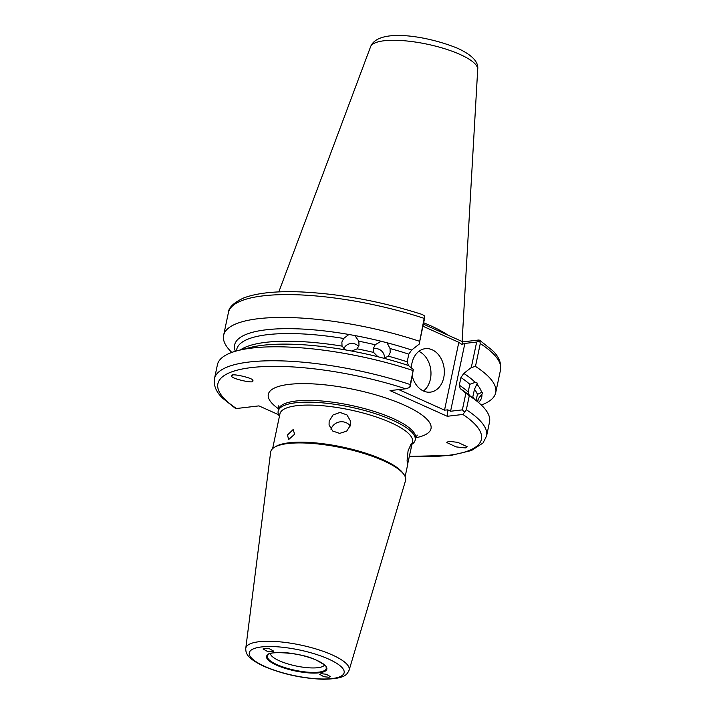 <?xml version="1.0" encoding="UTF-8"?>
<svg xmlns="http://www.w3.org/2000/svg" width="715" height="715" viewBox="0 0 715 715"><rect width="100%" height="100%" fill="white"/><g stroke="black" fill="none" stroke-linecap="round" stroke-linejoin="round"><path stroke-width="1.07" d="M476.047 400.516L477.441 394.403A123.311 33.301 -168.1 0 0 474.474 389.291L472.597 397.835M469.237 395.225L468.191 391.972L469.8 384.312L475.493 382.266M272.361 651.839L273.738 651.168L269.546 648.809L264.398 648.264L263.022 648.934L267.204 651.294L272.361 651.839M287.457 435.024L293.141 429.545L294.643 434.184L288.663 439.528L287.457 435.024M343.736 348.866A8.75 8.374 170.1 0 1 358.635 346.444M235.45 408.399L222.517 398.103C216.145 391.945 213.472 385.474 214.473 378.691L217.423 364.713A139.041 37.546 11.9 0 1 238.309 350.475L250.348 347.472A126.278 34.097 11.9 0 1 290.612 344.192A126.278 34.097 11.9 0 1 345.658 349.939L351.619 351.02A126.278 34.097 11.9 0 1 377.913 356.731L373.579 352.406L373.418 348.348L375.196 344.755A123.311 33.301 -168.1 0 0 358.823 341.198L354.881 335.558L348.92 334.477L343.647 338.454A123.311 33.301 -168.1 0 0 236.71 349.456L236.388 350.985M358.823 341.198L359.002 345.22L357.205 348.849A123.311 33.301 11.9 0 1 373.579 352.406M240.374 349.966A123.311 33.301 11.9 0 1 342.038 346.114L341.868 342.128L343.647 338.454M384.447 358.269A8.75 8.33 41.8 0 0 373.328 348.831M354.881 335.558A126.278 34.097 11.9 0 1 381.175 341.269L375.295 344.639M381.175 341.269L387.012 342.762L390.05 348.536L390.184 352.629L388.343 356.302M412.341 376.456A21.879 16.409 83.4 0 0 423.503 391.016A21.879 16.409 83.4 0 0 430.385 392.133A21.879 16.409 83.4 0 0 444.319 373.078A21.879 16.409 83.4 0 0 432.191 349.787A21.879 16.409 83.4 0 0 425.318 348.67A21.879 16.409 83.4 0 0 411.366 367.894M272.621 448.645L279.958 413.806A67.719 18.286 -168.1 0 1 321.008 405.602A67.719 18.286 -168.1 0 1 390.712 422.583A67.719 18.286 -168.1 0 1 412.492 441.736L411.071 448.475L411.357 443.38L408.059 450.888L407.094 460.433L407.47 464.911L411.071 448.475M350.565 425.094L350.627 421.242L346.954 414.923L340 412.43L333.002 414.977L329.15 421.224L329.07 425.014L332.681 431.011L339.625 433.397L346.677 431.136L350.565 425.094M350.323 425.997A10.94 10.475 -9.9 0 0 339.679 421.904A10.94 10.475 -9.9 0 0 330.991 429.313M279.422 416.344A70.016 18.903 11.9 0 1 278.171 411.179A70.016 18.903 11.9 0 1 320.615 402.697A70.016 18.903 11.9 0 1 392.669 420.25A70.016 18.903 11.9 0 1 415.192 440.047A70.016 18.903 11.9 0 1 411.956 444.274M403.993 474.563L403.072 473.259A67.719 18.286 -168.1 0 0 382.891 459.691A67.719 18.286 -168.1 0 0 275.856 446.455L274.489 447.268A68.944 18.617 -168.1 0 0 270.636 452.211L245.763 648.38A52.83 14.264 11.9 0 1 277.313 641.623A52.83 14.264 11.9 0 1 332.207 654.913A52.83 14.264 11.9 0 1 349.126 670.161L405.53 480.641A68.944 18.617 -168.1 0 0 403.993 474.563A68.944 18.617 -168.1 0 0 383.455 460.746A68.944 18.617 -168.1 0 0 274.489 447.268M270.359 653.626A27.787 7.508 -168.1 0 0 279.324 660.767A27.787 7.508 -168.1 0 0 306.717 667.631A27.787 7.508 -168.1 0 0 324.494 665.039M232.143 375.938C228.889 372.238 256.587 378.78 252.583 380.764C255.836 384.464 228.13 377.931 232.143 375.938L232.366 375.554M465.331 447.947L456.125 446.893L446.786 442.54L448.582 441.289L457.788 442.344L467.127 446.696L465.331 447.947M321.053 673.682L319.685 674.325L323.815 676.703L329.016 677.257L330.384 676.613L326.255 674.236L321.053 673.682M423.655 322.76A97.249 26.258 11.9 0 1 430.09 325.504A97.249 26.258 11.9 0 1 448.216 335.264M477.709 401.839L478.031 400.311A123.311 33.301 -168.1 0 0 478.219 398.827L477.638 401.776M475.466 366.393A139.041 37.546 11.9 0 1 495.709 392.705L500.527 369.87A139.041 37.546 -168.1 0 0 480.274 343.558L475.466 366.393L471.283 367.555L476.655 342.047L464.866 343.423L450.575 411.241L462.364 409.865L465.876 393.223L460.54 388.862A126.278 34.097 11.9 0 1 466.359 392.991L476.154 400.597A139.041 37.546 11.9 0 1 489.525 422.056L486.575 436.034A139.041 37.546 11.9 0 0 466.332 409.722L469.281 395.744A139.041 37.546 11.9 0 1 476.154 400.597M465.876 393.223L469.281 395.744M478.219 398.827L481.91 394.144C483.215 393.116 483.108 392.535 481.606 392.41L477.441 394.403M482.071 392.464L481.606 392.41A126.278 34.097 11.9 0 0 476.834 384.187L474.474 389.291M481.91 394.144A126.278 34.097 11.9 0 1 478.541 402.527M495.709 392.705A139.041 37.546 11.9 0 1 481.293 404.994M469.8 384.312A123.311 33.301 -168.1 0 0 460.943 377.547L463.794 373.4L471.283 367.555M463.794 373.4A126.278 34.097 11.9 0 1 475.001 382.23C476.959 382.328 477.566 382.981 476.834 384.187M460.943 377.547L459.325 385.197L460.219 388.701M351.619 351.02L357.205 348.849M342.038 346.114L345.658 349.939M235.351 351.28A126.278 34.097 11.9 0 1 348.92 334.477M238.309 350.475A139.041 37.546 11.9 0 1 413.154 370.567L410.231 386.475L409.713 387.512L405.646 388.79A134.661 36.367 -168.1 0 0 251.707 367.546A134.661 36.367 -168.1 0 0 236.451 408.515L258.928 405.888L278.573 414.7M387.012 342.762A126.278 34.097 11.9 0 1 411.661 350.019L408.801 354.157L407.193 361.808A123.311 33.301 11.9 0 0 388.433 356.195L383.758 358.215A126.278 34.097 11.9 0 1 408.399 365.472L413.735 369.834M383.758 358.215L377.913 356.731M419.151 344.165L424.156 318.381A139.041 37.546 -168.1 0 0 228.425 312.526C228.594 307.62 233.582 302.811 243.359 298.101C256.471 293.025 275.516 290.951 300.497 291.908C340.501 293.802 381.113 301.337 422.333 314.511L424.773 316.075L424.522 318.658L419.151 344.165L411.661 350.019M231.839 352.423A139.041 37.546 11.9 0 1 223.607 335.362A139.041 37.546 11.9 0 1 419.339 341.225M214.473 378.691A139.041 37.546 11.9 0 1 410.213 384.545L413.154 370.567M407.193 361.808L408.399 365.472M409.346 456.197A134.661 36.367 -168.1 0 0 462.873 414.459L447.259 416.282L390.024 390.605L405.646 388.79M423.369 324.118L462.936 341.868L478.55 340.045L479.702 340.715L479.55 340.161L492.671 350.645C498.909 356.749 501.528 363.149 500.527 369.87M398.756 389.595L444.524 410.142L458.816 342.324L422.923 326.228M480.274 343.558L479.702 340.715L476.655 342.047M458.816 342.324L461.649 344.442L462.936 341.868M461.649 344.442L464.866 343.423M424.773 316.075L424.156 318.381M462.873 414.459L464.643 412.153L462.364 409.865M464.643 412.153L466.332 409.722M450.575 411.241L447.867 409.847L444.524 410.142M447.259 416.282L447.867 409.847M410.213 384.545L409.713 387.512M236.451 408.515L235.298 407.845M423.477 391.007A21.879 16.409 83.4 0 0 430.788 370.057A21.879 16.409 83.4 0 0 418.856 351.36M415.192 440.047L415.558 438.295A70.016 18.903 -168.1 0 0 393.044 418.49A70.016 18.903 -168.1 0 0 320.981 400.936A70.016 18.903 -168.1 0 0 278.546 409.418L278.269 405.798M278.635 408.882A83.137 22.451 11.9 0 1 298.781 383.687A83.137 22.451 11.9 0 1 404.27 405.119A83.137 22.451 11.9 0 1 415.692 437.768M316.951 660.401A30.816 8.321 11.9 0 1 319.122 672.815A30.816 8.321 11.9 0 1 276.464 665.12A30.816 8.321 11.9 0 1 274.292 652.706A30.816 8.321 11.9 0 1 316.951 660.401M277.045 664.655A30.057 8.115 -168.1 0 0 310.167 672.332A30.057 8.115 -168.1 0 0 326.094 667.175C327.157 666.666 324.047 664.396 316.763 660.374C299.916 651.571 266.23 651.186 268.036 654.949A30.057 8.115 -168.1 0 0 277.045 664.655M460.004 54.438A54.787 14.792 11.9 0 1 477.709 69.328C478.719 61.946 472.034 54.939 457.654 48.307C427.579 35.92 377.94 27.662 370.576 46.752A54.787 14.792 11.9 0 1 404.636 40.782A54.787 14.792 11.9 0 1 460.004 54.438M328.543 659.051A48.468 13.085 11.9 0 1 331.957 678.58A48.468 13.085 11.9 0 1 264.872 666.469A48.468 13.085 11.9 0 1 261.458 646.95A48.468 13.085 11.9 0 1 328.543 659.051M472.865 396.941A123.311 33.301 11.9 0 1 474.474 399.292M459.325 385.197A123.311 33.301 11.9 0 1 468.191 391.972M408.801 354.157A123.311 33.301 -168.1 0 0 390.05 348.536M407.836 463.856L405.155 476.574M477.709 69.328L462.113 341.493M245.763 648.38C245.754 653.358 246.684 658.077 263.951 666.344C282.693 674.218 302.49 678.517 323.35 679.25C345.479 678.803 346.811 674.62 349.126 670.161M278.171 411.179L278.546 409.418M223.607 335.362L228.425 312.526M370.576 46.752L278.814 291.908M409.302 456.411L451.076 455.392L471.462 450.53L483 443.005L486.575 436.034M415.558 438.295L417.274 435.095"/></g></svg>
